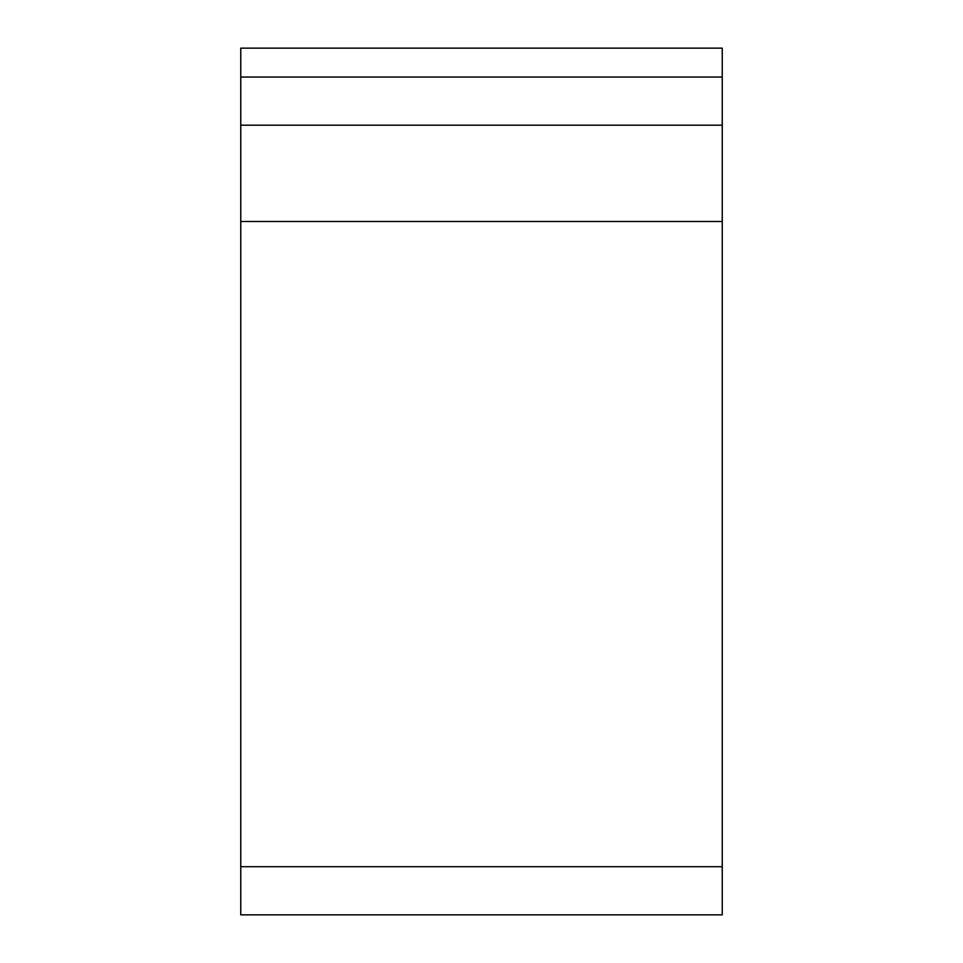 <?xml version="1.0" encoding="UTF-8"?>
<svg xmlns="http://www.w3.org/2000/svg" width="963" height="963" viewBox="0 0 963 963"><rect width="100%" height="100%" fill="white"/><g stroke="black" fill="none" stroke-linecap="round" stroke-linejoin="round"><path stroke-width="1.44" d="M240.75 77.04L240.75 48.15L722.25 48.15L722.25 125.19L240.75 125.19L240.75 77.04L722.25 77.04M240.75 866.7L722.25 866.7L722.25 914.85L240.75 914.85L240.75 125.19M722.25 866.7L722.25 125.19M240.75 221.49L722.25 221.49"/></g></svg>
